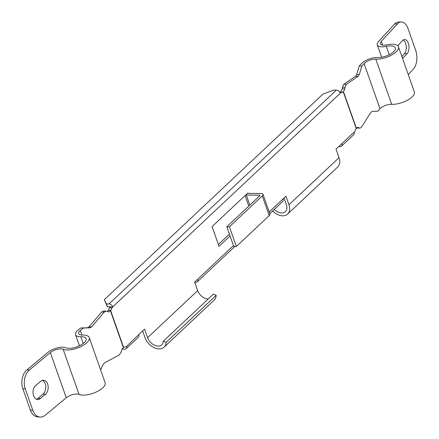 <?xml version="1.0" encoding="UTF-8"?>
<svg xmlns="http://www.w3.org/2000/svg" width="439" height="439" viewBox="0 0 439 439"><rect width="100%" height="100%" fill="white"/><g stroke="black" fill="none" stroke-linecap="round" stroke-linejoin="round"><path stroke-width="0.66" d="M36.388 399.183A7.567 5.087 94 0 0 37.99 398.31L42.956 394.178A7.567 5.087 94 0 0 45.212 383.851A7.567 5.087 94 0 0 42.391 380.404M45.393 394.348A7.567 5.087 94 0 0 47.648 384.026A7.567 5.087 94 0 0 43.626 380.267A7.567 5.087 94 0 0 40.794 381.277L35.822 385.409A7.567 5.087 94 0 0 33.106 393.734A7.567 5.087 94 0 0 37.595 399.49A7.567 5.087 94 0 0 40.426 398.48L45.393 394.348L42.956 394.178M403.156 39.998A7.567 4.192 -92.4 0 1 405.603 43.395A7.567 4.192 -92.4 0 1 404.39 53.734L401.866 56.461M397.888 45.859A7.567 4.192 -92.4 0 1 398.7 44.685L402.536 40.542A7.567 4.192 -92.4 0 1 404.511 39.521A7.567 4.192 -92.4 0 1 408.352 43.28A7.567 4.192 -92.4 0 1 407.14 53.613L403.304 57.756A7.567 4.192 -92.4 0 1 402.547 58.392M408.243 74.57L413.428 68.967A13.752 7.622 87.6 0 0 415.629 50.172L408.1 28.782A13.752 7.622 87.6 0 0 401.12 21.95A13.752 7.622 87.6 0 0 397.525 23.81L381.321 41.326A8.253 3.309 -19.4 0 0 380.399 43.774A8.253 3.309 -19.4 0 0 386.847 44.844A14.855 5.959 160.6 0 1 398.453 46.77A14.855 5.959 160.6 0 1 396.148 51.829A14.855 5.959 160.6 0 1 375.779 59.161A8.253 3.309 -19.4 0 0 364.096 63.595L361.84 66.037L359.283 74.52L358.158 76.282L346.371 84.354L345.021 87.29L344.856 88.887L343.325 91.927A4.127 2.541 -89.4 0 1 342.985 92.042L341.125 92.464A4.127 2.541 90.6 0 0 340.198 92.986A3.578 2.425 46.8 0 1 340.28 93.222L112.796 306.839A4.127 2.541 90.6 0 0 112.06 307.887L110.902 310.296A4.127 2.541 -89.4 0 1 110.672 310.719L108.658 311.904L106.09 311.103L104.241 312.063L91.702 326.868L89.924 327.834L83.262 328.021L80.337 330.457A8.253 3.309 -19.4 0 0 78.647 333.629A8.253 3.309 -19.4 0 0 82.428 335.034A14.855 5.959 160.6 0 1 89.232 337.575L105.135 382.731A14.855 5.959 160.6 0 1 102.83 387.791A14.855 5.959 160.6 0 1 79.047 394.425A8.253 3.309 -19.4 0 0 66.245 397.75L45.25 415.212A13.752 9.246 94 0 1 40.097 417.05A13.752 9.246 94 0 1 32.788 410.218L25.253 388.828L22.817 388.652A13.752 9.246 -86 0 1 26.911 369.885L29.347 370.055A13.752 9.246 94 0 0 25.253 388.828M89.232 337.575A14.855 5.959 160.6 0 1 86.927 342.629A14.855 5.959 160.6 0 1 63.145 349.263A8.253 3.309 -19.4 0 0 50.342 352.588L29.347 370.055M398.453 46.77L414.356 91.927A14.855 5.959 160.6 0 1 412.051 96.986A14.855 5.959 160.6 0 1 391.681 104.317A8.253 3.309 -19.4 0 0 379.998 108.751L377.743 111.193L372.267 111.396L370.867 112.362L361.456 127.2L359.996 128.166L356.671 127.936M397.525 23.81L394.776 23.925L378.577 41.442A11.551 4.637 -19.4 0 0 377.288 44.866A11.551 4.637 -19.4 0 0 386.315 46.369A11.551 4.637 160.6 0 1 395.341 47.867A11.551 4.637 160.6 0 1 393.547 51.802A11.551 4.637 160.6 0 1 377.699 57.504A11.551 4.637 -19.4 0 0 361.352 63.71L359.228 66.009L356.671 74.493L355.552 76.254L343.759 84.326L342.409 87.262L342.25 88.859L340.724 91.899A4.127 2.541 -89.4 0 1 340.384 92.014L339.737 92.163M83.262 328.021L80.65 327.993L77.901 330.282A11.551 4.637 -19.4 0 0 75.53 334.721A11.551 4.637 -19.4 0 0 80.825 336.697A11.551 4.637 160.6 0 1 86.115 338.672A11.551 4.637 160.6 0 1 84.326 342.601A11.551 4.637 160.6 0 1 65.828 347.765A11.551 4.637 -19.4 0 0 47.906 352.418L26.911 369.885M194.762 282.337L195.876 282.348A3.578 2.425 -133.2 0 0 197.243 281.86A3.578 2.425 -133.2 0 0 197.61 279.286L194.664 282.058L197.676 290.613L147.614 337.695L144.601 329.14L138.708 334.677A3.578 2.425 46.8 0 1 138.34 337.251L126.245 348.626A3.578 2.425 -133.2 0 0 126.69 346.3M338.678 146.621L340.181 146.637A3.578 2.425 -133.2 0 0 341.542 146.154A3.578 2.425 -133.2 0 0 341.91 143.58L336.022 149.117L339.034 157.672L288.972 204.755L285.959 196.2L283.012 198.971A3.578 2.425 46.8 0 1 282.645 201.545L269.793 213.634M341.542 146.154L353.642 134.778A3.578 2.425 46.8 0 0 354.081 132.441L354.01 132.205A3.578 2.425 46.8 0 1 354.081 132.441A4.127 2.541 90.6 0 0 354.833 131.393L355.991 128.978A4.127 2.541 -89.4 0 1 356.227 128.556L357.829 127.365L359.996 128.166M340.28 93.222L340.192 92.986A3.578 2.425 46.8 0 0 336.378 90.105L333.777 90.077L322.857 94.16L104.295 299.705L106.381 303.925L108.982 303.953A3.578 2.425 -133.2 0 1 112.796 306.839L110.2 306.812A4.127 2.541 90.6 0 0 109.459 307.86L108.301 310.269A4.127 2.541 -89.4 0 1 108.071 310.691L107.297 311.471M100.613 369.896L102.913 364.71L104.405 362.949L119.326 354.91L121.191 351.979L121.504 350.388L123.573 347.353A4.127 2.541 -89.4 0 1 123.913 347.238L125.768 346.81A4.127 2.541 90.6 0 0 126.695 346.289L138.708 334.677M230.063 235.952L219.028 246.328L212.081 226.601L247.865 192.951A0.823 0.329 160.6 0 0 247.739 193.231A0.823 0.329 160.6 0 0 248.073 193.374L261.079 193.511A4.675 1.877 -19.4 0 1 262.988 194.312L269.936 214.04A4.675 1.877 160.6 0 1 269.206 215.631L236.369 246.509L233.767 246.482L226.82 226.754L259.658 195.876A1.377 0.554 -19.4 0 0 259.872 195.41A1.377 0.554 -19.4 0 0 259.312 195.174L246.306 195.031A4.127 1.657 160.6 0 1 245.703 194.987M142.653 330.968L145.013 337.668A12.929 8.769 -133.2 0 0 153.804 347.545A12.929 8.769 -133.2 0 0 164.054 347.194A12.929 8.769 -133.2 0 0 166.107 342.382L163.324 341.207L213.387 294.125L216.175 295.299L166.107 342.382M284.011 198.033L286.371 204.728A9.631 6.53 46.8 0 1 285.377 211.664A9.631 6.53 46.8 0 1 274.293 209.398M218.375 244.468L229.405 234.097M122.141 348.692L122.283 349.087L124.885 349.115A3.578 2.425 -133.2 0 0 126.245 348.626M122.283 349.087L122.113 348.742M40.097 417.05L37.655 416.88A13.752 9.246 -86 0 1 30.346 410.048L22.817 388.652M361.84 66.037L359.228 66.009M106.09 311.103L103.478 311.075L101.628 312.036L89.09 326.841L87.312 327.807L80.65 327.993M394.776 23.925A13.752 7.622 -92.4 0 1 398.376 22.065L401.12 21.95M110.145 306.866L107.385 306.779L104.295 299.705M106.381 303.925L107.385 306.779M269.206 215.631L262.259 195.904L229.421 226.782L226.82 226.754M262.259 195.904A4.675 1.877 -19.4 0 0 262.988 194.312M236.369 246.509L229.421 226.782M288.972 204.755A12.929 8.769 46.8 0 1 287.638 214.067A12.929 8.769 46.8 0 1 272.663 210.934M339.034 157.672A12.929 8.769 46.8 0 1 337.706 166.985L287.638 214.067M197.676 290.613A9.631 6.53 -133.2 0 0 208.19 299.014M147.614 337.695A9.631 6.53 -133.2 0 0 154.16 345.049A9.631 6.53 -133.2 0 0 161.793 344.791A9.631 6.53 -133.2 0 0 163.324 341.207M164.054 347.194L214.122 300.111A12.929 8.769 -133.2 0 0 216.175 295.299M407.14 53.613L404.39 53.734M79.047 394.425L63.145 349.263M391.681 104.317L375.779 59.161M389.245 54.688L386.315 46.369M83.229 343.523L80.825 336.697M197.61 279.286L233.449 245.577M269.2 211.96L283.012 198.971M341.91 143.58L354.01 132.205M356.227 128.556L343.325 91.927M123.573 347.353L110.672 310.719M248.013 193.369L247.865 192.951M66.245 397.75L50.342 352.588M30.346 410.048L32.788 410.218M382.649 45.102L381.321 41.326M379.998 108.751L364.096 63.595M356.38 128.309L343.528 91.806M123.343 347.469L110.491 310.966M81.95 335.039L80.337 330.457M403.304 57.756L402.338 57.8M40.426 398.48L37.99 398.31M345.021 87.29L342.409 87.262M346.371 84.354L343.759 84.326M358.158 76.282L355.552 76.254M359.283 74.52L356.671 74.493M344.856 88.887L342.25 88.859M110.902 310.296L108.301 310.269M112.06 307.887L109.459 307.86M341.125 92.464L339.923 92.453M342.985 92.042L340.384 92.014M89.924 327.834L87.312 327.807M91.702 326.868L89.09 326.841M104.241 312.063L101.628 312.036M359.354 128.001L356.742 127.974M358.471 127.535L357.198 127.524M336.378 90.105L108.982 303.953M246.306 195.031L249.851 205.101M259.312 195.174L259.586 195.948M79.426 345.784L75.53 334.721M381.634 57.218L377.288 44.866M234.849 246.493L197.243 281.86M245.066 195.585L248.776 206.111"/></g></svg>
